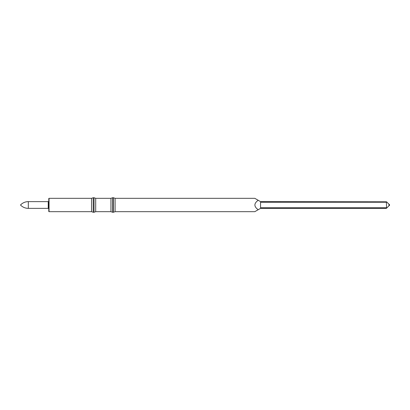 <?xml version="1.0" encoding="UTF-8"?>
<svg xmlns="http://www.w3.org/2000/svg" width="410" height="410" viewBox="0 0 410 410"><rect width="100%" height="100%" fill="white"/><g stroke="black" fill="none" stroke-linecap="round" stroke-linejoin="round"><path stroke-width="0.61" d="M28.326 208.367L48.242 208.367L48.242 201.633L28.326 201.633A10.773 10.773 0 0 0 20.5 205A10.773 10.773 0 0 0 28.326 208.367L28.326 201.633M48.242 208.367A0.538 0.538 0 0 1 48.78 208.905M48.242 201.633A0.538 0.538 0 0 0 48.78 201.095M91.558 211.668L49.051 211.668A0.272 0.272 0 0 1 48.78 211.396L48.78 198.604A0.272 0.272 0 0 1 49.051 198.332L91.558 198.332L93.224 197.728L93.224 212.272L91.558 211.668L91.558 198.332M95.694 211.668L95.694 198.332L110.951 198.332L110.951 211.668L95.694 211.668L94.028 212.272L94.028 197.728L93.224 197.728M94.028 212.272L93.224 212.272M95.694 198.332L94.028 197.728M110.951 211.668L112.617 212.272L112.617 197.728L110.951 198.332M386.404 202.227L386.574 208.193L388.962 205.81L388.962 204.19L386.574 201.807L386.404 202.227L260.545 202.227L260.842 201.807L258.208 200.285C253.805 203.427 253.805 206.573 258.208 209.715L254.83 211.668L115.087 211.668L113.421 212.272L113.421 197.728L112.617 197.728M113.421 212.272L112.617 212.272M115.087 211.668L115.087 198.332L113.421 197.728M258.208 200.285L254.83 198.332L115.087 198.332M260.545 202.227L260.545 207.773L386.404 207.773M258.208 209.715L260.842 208.193L260.545 207.773M260.545 201.633L386.574 201.807M260.545 208.367L386.404 208.367L260.545 208.367M388.962 204.462L389.5 204.462L389.5 205.538L388.962 205.538M49.051 211.668L49.051 198.332"/></g></svg>
